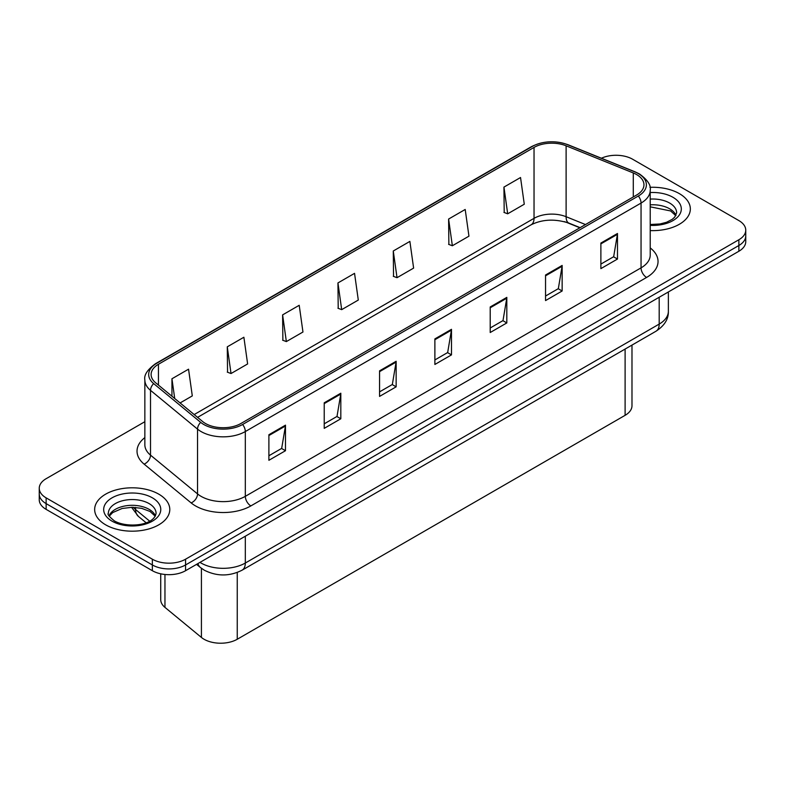 <?xml version="1.0" encoding="UTF-8"?>
<svg xmlns="http://www.w3.org/2000/svg" width="785" height="785" viewBox="0 0 785 785"><rect width="100%" height="100%" fill="white"/><g stroke="black" fill="none" stroke-linecap="round" stroke-linejoin="round"><path stroke-width="1.18" d="M579.889 227.778L567.163 222.636A31.302 18.075 0 0 0 564.366 221.625M631.984 345.086L631.984 405.747A23.471 13.551 180 0 1 625.105 415.324L237.247 639.255A23.471 13.551 180 0 1 201.421 637.44L164.958 607.384A23.471 13.551 180 0 1 160.719 599.603L160.719 573.806M679.339 193.62A37.562 21.686 0 0 0 649.931 187.33A37.562 21.686 0 0 1 679.339 193.62A37.562 21.686 0 0 1 690.339 208.957A37.562 21.686 0 0 0 679.339 193.62M158.776 494.158A37.562 21.686 0 0 0 117.848 489.457A37.562 21.686 0 0 0 94.661 509.494A37.562 21.686 0 0 0 105.661 524.831A37.562 21.686 0 0 0 146.599 529.532A37.562 21.686 0 0 0 169.786 509.494A37.562 21.686 0 0 0 158.776 494.158A37.562 21.686 0 0 0 117.848 489.457A37.562 21.686 0 0 0 94.661 509.494A37.562 21.686 0 0 0 105.661 524.831A37.562 21.686 0 0 0 146.599 529.532A37.562 21.686 0 0 0 169.786 509.494A37.562 21.686 0 0 0 158.776 494.158M636.625 174.574A25.041 14.454 180 0 1 643.955 184.799A25.041 14.454 180 0 1 636.625 195.023L240.897 423.498A25.041 14.454 180 0 1 202.677 421.565L155.646 382.786A25.041 14.454 180 0 1 151.112 374.494A25.041 14.454 180 0 1 158.442 364.269L534.035 147.423A25.041 14.454 180 0 1 566.113 145.804L633.279 172.955A25.041 14.454 180 0 1 636.625 174.574M638.342 173.583A27.465 15.857 0 0 0 634.672 171.807L567.496 144.656A27.465 15.857 0 0 0 532.318 146.432L156.725 363.278A27.465 15.857 0 0 0 153.654 383.59L200.685 422.369A27.465 15.857 0 0 0 242.604 424.489L638.342 196.014A27.465 15.857 0 0 0 638.342 173.583M144.852 421.702L46.129 478.703A23.471 13.551 0 0 0 39.25 488.28L39.25 499.78A23.471 13.551 0 0 0 46.129 509.367L152.359 570.705L152.359 564.955A23.471 13.551 0 0 0 185.564 564.955L738.871 245.499A23.471 13.551 0 0 0 745.75 235.912A23.471 13.551 0 0 1 738.871 245.499L185.564 564.955A23.471 13.551 0 0 1 152.359 564.955L46.129 503.617L152.359 564.955L152.359 559.205A23.471 13.551 0 0 0 185.564 559.205L738.871 239.749A23.471 13.551 0 0 0 745.75 230.162A23.471 13.551 0 0 0 738.871 220.585L632.641 159.247A23.471 13.551 0 0 0 601.408 158.227M39.25 494.03A23.471 13.551 0 0 0 46.129 503.617A23.471 13.551 0 0 1 39.25 494.03M268.892 434.743L268.892 460.295L285.485 450.718L285.485 425.156L268.892 434.743M268.892 455.761L281.678 448.382L285.426 426.01A6.26 3.611 -120 0 0 285.485 425.156M281.56 448.451L285.485 450.718M324.225 402.793L324.225 428.355L340.818 418.768L340.818 393.216L324.225 402.793M324.225 423.822L337.01 416.433L340.749 394.06A6.26 3.611 -120 0 0 340.818 393.216M336.893 416.501L340.818 418.768M379.557 370.854L379.557 396.405L396.15 386.828L396.15 361.267L379.557 370.854M379.557 391.872L392.333 384.493L396.082 362.12A6.26 3.611 -120 0 0 396.15 361.267M392.225 384.552L396.15 386.828M600.878 243.065L600.878 268.627L617.481 259.04L617.481 233.488L600.878 243.065M600.878 264.094L613.664 256.715L617.412 234.332A6.26 3.611 -120 0 0 617.481 233.488M613.546 256.774L617.481 259.04M545.546 275.015L545.546 300.576L562.148 290.99L562.148 265.428L545.546 275.015M545.546 296.033L558.331 288.654L562.08 266.282A6.26 3.611 -120 0 0 562.148 265.428M558.223 288.723L562.148 290.99M490.213 306.964L490.213 332.516L506.816 322.929L506.816 297.378L490.213 306.964M490.213 327.983L502.999 320.604L506.747 298.221A6.26 3.611 -120 0 0 506.816 297.378M502.891 320.663L506.816 322.929M434.88 338.904L434.88 364.466L451.483 354.879L451.483 329.317L434.88 338.904M434.88 359.932L447.666 352.543L451.414 330.171A6.26 3.611 -120 0 0 451.483 329.317M447.558 352.612L451.483 354.879M650.215 230.584A37.562 21.686 0 0 0 690.339 208.957A37.562 21.686 0 0 1 650.215 230.584M39.25 488.28A23.471 13.551 0 0 0 46.129 497.867L152.359 559.205M227.277 346.833L231.025 373.532L247.628 363.946L243.88 337.246L227.277 346.833L227.552 372.227M180.089 402.94L192.296 395.895L188.547 369.185L171.944 378.772L171.944 396.229M393.275 250.994L397.024 277.694L413.616 268.107L409.878 241.407L393.275 250.994L393.54 276.399M448.608 219.044L452.356 245.754L468.949 236.167L465.201 209.467L448.608 219.044L448.873 244.449M503.941 187.105L507.689 213.805L524.282 204.218L520.534 177.518L503.941 187.105L504.206 212.499M282.61 314.883L286.358 341.583L302.961 332.006L299.213 305.296L282.61 314.883L282.875 340.288M337.942 282.934L341.691 309.643L358.294 300.056L354.545 273.357L337.942 282.934L338.207 308.338M341.691 309.643L337.942 308.24M397.024 277.694L393.275 276.291M452.356 245.754L448.608 244.351M507.689 213.805L503.941 212.401M286.358 341.583L282.61 340.19M231.025 373.532L227.277 372.129M171.944 378.772L174.721 398.515M152.359 570.705A23.471 13.551 0 0 0 185.564 570.705L738.871 251.249A23.471 13.551 0 0 0 745.75 241.662L745.75 230.162M625.105 349.06L625.105 415.324M164.958 574.473L164.958 607.384M201.421 568.311L201.421 637.44M237.247 572.471L237.247 639.255M650.215 247.913A39.122 22.588 180 0 1 646.585 277.439L250.857 505.913A7.821 4.514 60 0 1 245.322 496.336L641.051 267.862A31.302 18.075 0 0 0 650.215 255.086L650.215 190.294A31.302 18.075 180 0 1 641.051 203.07A7.821 4.514 -120 0 0 638.342 196.014M250.857 505.913A39.122 22.588 180 0 1 195.524 505.913A39.122 22.588 180 0 1 191.138 502.9L144.106 464.121A39.122 22.588 180 0 1 144.852 437.608M201.058 496.336A31.302 18.075 0 0 0 245.322 496.336L245.322 431.544A31.302 18.075 180 0 1 197.545 429.13L150.514 390.351A31.302 18.075 180 0 1 144.852 379.989L144.852 444.771A31.302 18.075 0 0 0 150.514 455.143L197.545 493.922A31.302 18.075 0 0 0 201.058 496.336M650.215 190.294C651.236 185.368 647.645 179.912 639.432 173.936L635.31 171.935A7.821 3.66 112 0 0 634.672 171.807M635.31 171.935L568.144 144.783C555.181 140.201 542.877 140.858 531.229 146.785A7.821 4.514 60 0 1 532.318 146.432M156.725 363.278A7.821 4.514 -120 0 0 155.636 363.632C147.423 369.617 143.822 375.073 144.852 379.989M153.654 383.59A7.821 5.23 129.5 0 0 150.514 390.351L150.514 455.143A7.821 5.23 -50.5 0 1 144.106 464.121M568.144 144.783A7.821 3.66 112 0 0 567.496 144.656M200.685 422.369A7.821 5.23 129.5 0 0 197.545 429.13L197.545 493.922A7.821 5.23 -50.5 0 1 191.138 502.9M242.604 424.489A7.821 4.514 60 0 1 245.322 431.544L641.051 203.07L641.051 267.862A7.821 4.514 60 0 0 646.585 277.439M185.564 559.205L185.564 570.705M738.871 239.749L738.871 251.249M46.129 497.867L46.129 509.367M158.442 364.269L158.442 385.101M633.279 172.955L633.279 196.956M566.113 145.804L566.113 216.719A25.041 14.454 0 0 0 534.035 218.348L194.18 414.558M585.473 224.549L566.113 216.719A14.081 6.594 -68 0 0 568.909 223.117C555.034 218.672 542.435 219.231 531.121 224.795L197.575 417.365M534.035 147.423L534.035 218.348A14.081 8.135 60 0 1 531.121 224.795M434.88 339.719L451.414 330.171M490.213 307.769L506.747 298.221M545.546 275.829L562.08 266.282M600.878 243.88L617.412 234.332M379.557 371.658L396.082 362.12M324.225 403.608L340.749 394.06M268.892 435.547L285.426 426.01M199.979 562.384A31.302 18.075 0 0 0 201.058 563.031A31.302 18.075 0 0 0 245.322 563.031L659.194 324.087A31.302 18.075 0 0 0 668.369 311.302C668.594 319.073 664.453 325.716 655.956 331.25L242.074 570.195A15.651 9.037 60 0 0 245.322 563.031L245.322 536.204M659.194 297.25L659.194 324.087A15.651 9.037 60 0 1 655.956 331.25M197.928 563.561A15.651 10.47 129.5 0 0 200.411 567.516L196.564 564.346M133.273 507.306A31.302 18.075 0 0 0 135.56 509.514L135.56 507.414M146.118 522.751L138.425 516.412A15.651 10.47 129.5 0 1 135.56 509.514L149.66 521.142M675.973 215.325A23.854 13.767 0 0 0 669.644 208.8A23.854 13.767 0 0 0 650.215 204.846M650.215 224.5L660.067 223.96L666.553 222.263L672.205 219.358L674.678 217.18L676.631 212.784A23.854 13.767 0 0 0 669.644 203.05A23.854 13.767 0 0 0 650.215 199.096M650.215 225.364A28.545 16.485 0 0 0 678.632 215.934A28.545 16.485 0 0 0 672.961 197.3A28.545 16.485 0 0 0 650.215 192.541M155.41 515.863A23.854 13.767 0 0 0 149.091 509.337A23.854 13.767 0 0 0 125.747 505.825A23.854 13.767 0 0 0 109.027 515.863M149.091 503.587A23.854 13.767 0 0 0 123.098 500.604A23.854 13.767 0 0 0 108.369 513.331C107.123 514.067 109.125 516.589 114.384 520.916C126.64 528.079 153.909 526.087 156.068 513.331A23.854 13.767 0 0 0 149.091 503.587M112.039 521.152A28.545 16.485 0 0 0 152.408 521.152A28.545 16.485 0 0 0 152.408 497.837A28.545 16.485 0 0 0 112.039 497.837A28.545 16.485 0 0 0 112.039 521.152M531.229 146.785L155.636 363.632M580.115 227.65L568.909 223.117M242.074 570.195C229.485 576.524 216.886 576.524 204.296 570.195L200.411 567.516M668.369 311.302L668.369 291.961M138.425 516.412L131.546 507.296M675.787 215.659L670.616 210.949L650.215 206.828M155.234 516.206L150.063 511.486L141.663 508.327L132.204 507.287L122.107 508.484L112.687 512.576L109.213 516.206"/></g></svg>
